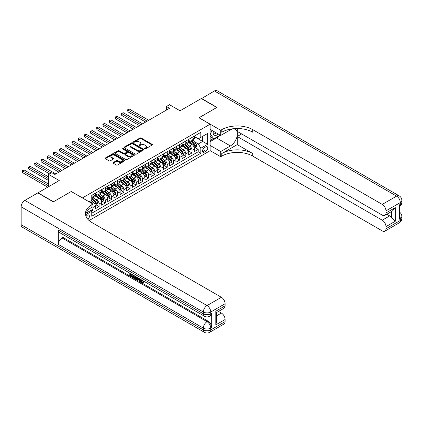 <?xml version="1.0" encoding="UTF-8"?>
<svg xmlns="http://www.w3.org/2000/svg" width="423" height="423" viewBox="0 0 423 423"><rect width="100%" height="100%" fill="white"/><g stroke="black" fill="none" stroke-linecap="round" stroke-linejoin="round"><path stroke-width="0.63" d="M144.819 148.764A0.603 0.349 0 0 0 145.671 148.764L152.132 145.031A0.862 0.497 0 0 0 152.386 144.677A0.862 0.497 0 0 0 152.132 144.328L141.182 138.009A0.862 0.497 0 0 0 139.965 138.009L133.504 141.737A0.603 0.349 0 0 0 134.355 142.228L135.191 141.747A2.755 1.592 0 0 1 139.082 141.747L139.997 142.276A2.755 1.592 0 0 1 140.801 143.397A2.755 1.592 0 0 1 139.997 144.523L139.162 145.004A0.603 0.349 0 0 0 140.013 145.496L140.848 145.015A2.755 1.592 0 0 1 144.74 145.015L145.655 145.538A2.755 1.592 0 0 1 146.458 146.665A2.755 1.592 0 0 1 145.655 147.786L144.819 148.272A0.603 0.349 0 0 0 144.819 148.764L144.819 148.272M87.91 219.378A2.802 1.618 120 0 0 89.332 216.941A2.802 1.618 120 0 0 88.825 215.011A2.802 1.618 120 0 0 87.424 215.148A2.802 1.618 120 0 0 86.075 216.534M113.264 162.517A0.862 0.497 0 0 0 113.015 162.871A0.862 0.497 0 0 0 113.264 163.22L116.336 164.991A0.862 0.497 0 0 0 117.552 164.991L124.732 160.851A0.862 0.497 0 0 0 124.981 160.497A0.862 0.497 0 0 0 124.732 160.148L113.782 153.824A0.862 0.497 0 0 0 112.566 153.824L105.39 157.969A0.862 0.497 0 0 0 105.137 158.324A0.862 0.497 0 0 0 105.39 158.673L109.097 160.814A0.862 0.497 0 0 0 110.318 160.814L113.385 159.043A0.862 0.497 0 0 0 113.639 158.688A0.862 0.497 0 0 0 113.385 158.339L111.545 157.277A2.3 1.327 0 0 1 110.874 156.336A2.3 1.327 0 0 1 112.296 155.109A2.3 1.327 0 0 1 114.802 155.4L122.009 159.561A2.3 1.327 0 0 1 122.681 160.497A2.3 1.327 0 0 1 121.264 161.723A2.3 1.327 0 0 1 118.757 161.438L117.552 160.745A0.862 0.497 0 0 0 116.336 160.745L113.264 162.517L113.264 163.22M71.313 191.54L82.464 197.906L210.109 124.209L198.958 117.768L216.772 107.484L201.279 98.543L180.055 110.794L169.523 104.714L166.424 106.501L169.523 108.288L54.89 174.472L51.791 172.684L48.693 174.472L48.693 186.638M71.313 191.466L53.494 201.75L38.007 192.809L59.225 180.552L48.693 174.472M135.254 154.072A0.862 0.497 0 0 0 136.47 154.072L143.646 149.927A0.862 0.497 0 0 0 143.899 149.578A0.862 0.497 0 0 0 143.646 149.224L132.7 142.905A0.862 0.497 0 0 0 131.484 142.905L124.304 147.051A0.862 0.497 0 0 0 124.055 147.4A0.862 0.497 0 0 0 124.304 147.754L135.254 154.072M122.448 148.891A0.603 0.349 0 0 1 123.056 148.975L123.056 148.262L134.186 154.686A0.862 0.497 0 0 1 134.44 155.04A0.862 0.497 0 0 1 134.186 155.389L127.011 159.534A0.862 0.497 0 0 1 125.795 159.534L114.85 153.211L114.85 152.507A0.862 0.497 0 0 0 114.596 152.862A0.862 0.497 0 0 0 114.85 153.211M114.85 152.507L117.917 150.736A0.862 0.497 0 0 1 119.133 150.736L123.574 153.3A0.862 0.497 0 0 0 124.79 153.3L126.831 152.121A0.862 0.497 0 0 0 127.08 151.772A0.862 0.497 0 0 0 126.831 151.423L122.205 148.753A0.603 0.349 0 0 1 123.056 148.262M91.59 210.918L92.875 210.178L92.066 209.713M92.933 207.529L95.355 206.133L95.355 208.745L99.072 206.598L96.248 204.97M95.038 198.794L96.592 199.693A3.506 2.025 60 0 1 99.072 203.986L101.546 202.559L101.546 205.166L105.269 203.019L102.445 201.396M101.234 195.22L102.789 196.119A3.506 2.025 60 0 1 105.269 200.412L107.743 198.979L107.743 201.591L111.461 199.445L108.642 197.816M107.426 191.64L108.986 192.539A3.506 2.025 60 0 1 111.461 196.832L113.94 195.4L113.94 198.012L117.657 195.865L114.839 194.236M113.623 188.066L115.183 188.959A3.506 2.025 60 0 1 117.657 193.253L120.137 191.825L120.137 194.437L123.854 192.291L121.036 190.662M119.82 184.486L121.38 185.385A3.506 2.025 60 0 1 123.854 189.678L126.334 188.246L126.334 190.858L130.051 188.711L127.233 187.082M126.017 180.907L127.572 181.805A3.506 2.025 60 0 1 130.051 186.099L132.531 184.671L132.531 187.278L136.248 185.137L133.43 183.508M132.214 177.332L133.768 178.231A3.506 2.025 60 0 1 136.248 182.525L138.728 181.092L138.728 183.704L142.445 181.557L139.627 179.928M138.411 173.753L139.965 174.651A3.506 2.025 60 0 1 142.445 178.945L144.925 177.512L144.925 180.124L148.642 177.977L145.824 176.354M144.608 170.178L146.162 171.077A3.506 2.025 60 0 1 148.642 175.365L151.122 173.938L151.122 176.55L154.839 174.403L152.021 172.774M150.805 166.599L152.359 167.497A3.506 2.025 60 0 1 154.839 171.791L157.319 170.358L157.319 172.97L161.036 170.823L158.213 169.195M157.002 163.019L158.556 163.918A3.506 2.025 60 0 1 161.036 168.211L163.511 166.784L163.511 169.396L167.233 167.249L164.41 165.62M163.199 159.445L164.753 160.343A3.506 2.025 60 0 1 167.233 164.637L169.708 163.204L169.708 165.816L173.43 163.669L170.606 162.041M169.396 155.865L170.95 156.764A3.506 2.025 60 0 1 173.43 161.057L175.905 159.624L175.905 162.236L179.622 160.09L176.803 158.466M175.587 152.291L177.147 153.189A3.506 2.025 60 0 1 179.622 157.478L182.102 156.05L182.102 158.662L185.819 156.515L183 154.887M181.784 148.711L183.344 149.61A3.506 2.025 60 0 1 185.819 153.903L188.298 152.47L188.298 155.082L192.016 152.936L192.016 150.324A3.506 2.025 -120 0 0 189.536 146.03L187.981 145.131M189.197 151.307L192.016 152.936M95.355 206.133A3.506 2.025 -120 0 0 92.875 201.84L91.014 200.766M101.546 202.559A3.506 2.025 -120 0 0 99.072 198.265L95.238 196.05M107.743 198.979A3.506 2.025 -120 0 0 105.269 194.686L101.435 192.476M113.94 195.4A3.506 2.025 -120 0 0 111.461 191.106L107.632 188.896M120.137 191.825A3.506 2.025 -120 0 0 117.657 187.532L113.829 185.316M126.334 188.246A3.506 2.025 -120 0 0 123.854 183.952L120.026 181.742M132.531 184.671A3.506 2.025 -120 0 0 130.051 180.378L126.218 178.162M138.728 181.092A3.506 2.025 -120 0 0 136.248 176.798L132.415 174.588M144.925 177.512A3.506 2.025 -120 0 0 142.445 173.219L138.612 171.008M151.122 173.938A3.506 2.025 -120 0 0 148.642 169.644L144.809 167.429M157.319 170.358A3.506 2.025 -120 0 0 154.839 166.065L151.006 163.854M163.511 166.784A3.506 2.025 -120 0 0 161.036 162.49L157.203 160.275M169.708 163.204A3.506 2.025 -120 0 0 167.233 158.911L163.4 156.7M175.905 159.624A3.506 2.025 -120 0 0 173.43 155.336L169.597 153.121M182.102 156.05A3.506 2.025 -120 0 0 179.622 151.757L175.794 149.541M188.298 152.47A3.506 2.025 -120 0 0 185.819 148.177L181.99 145.967M205.837 146.855L204.473 147.643A2.718 1.57 120 0 0 202.696 150.038A2.718 1.57 120 0 0 203.114 152.211A2.718 1.57 120 0 0 204.473 152.079L205.837 151.291A2.718 1.57 120 0 0 207.608 148.896A2.718 1.57 120 0 0 207.191 146.723A2.718 1.57 120 0 0 205.837 146.855M89.1 220.547L210.109 150.683L210.109 124.209M91.183 210.22L91.759 211.214L91.759 216.222L200.814 153.258L200.814 148.251L198.339 143.957L194.178 141.557M91.759 211.214L85.594 214.773M89.158 201.84L91.759 200.338L91.759 195.331L200.814 132.367L200.814 137.375L207.63 133.441L207.63 144.317L200.814 148.251M95.355 193.829L96.592 194.543A3.506 2.025 60 0 0 98.342 194.717L100.822 193.285A3.506 2.025 -120 0 0 101.546 191.682L101.546 189.678M101.546 190.25L102.789 190.963A3.506 2.025 60 0 0 104.539 191.138L107.019 189.71A3.506 2.025 -120 0 0 107.743 188.103L107.743 186.099M107.743 186.67L108.986 187.389A3.506 2.025 60 0 0 110.736 187.563L113.216 186.131A3.506 2.025 -120 0 0 113.94 184.523L113.94 182.525M113.94 183.096L115.183 183.809A3.506 2.025 60 0 0 116.933 183.984L119.413 182.551A3.506 2.025 -120 0 0 120.137 180.949L120.137 178.945M120.137 179.516L121.38 180.235A3.506 2.025 60 0 0 123.13 180.404L125.61 178.977A3.506 2.025 -120 0 0 126.334 177.369L126.334 175.365M126.334 175.942L127.572 176.655A3.506 2.025 60 0 0 129.327 176.83L131.807 175.397A3.506 2.025 -120 0 0 132.531 173.795L132.531 171.791M132.531 172.362L133.768 173.076A3.506 2.025 60 0 0 135.524 173.25L138.004 171.823A3.506 2.025 -120 0 0 138.728 170.215L138.728 168.211M138.728 168.782L139.965 169.501A3.506 2.025 60 0 0 141.721 169.676L144.195 168.243A3.506 2.025 -120 0 0 144.925 166.641L144.925 164.637M144.925 165.208L146.162 165.922A3.506 2.025 60 0 0 147.918 166.096L150.392 164.663A3.506 2.025 -120 0 0 151.122 163.061L151.122 161.057M151.122 161.628L152.359 162.347A3.506 2.025 60 0 0 154.115 162.517L156.589 161.089A3.506 2.025 -120 0 0 157.319 159.482L157.319 157.478M157.319 158.054L158.556 158.768A3.506 2.025 60 0 0 160.306 158.942L162.786 157.509A3.506 2.025 -120 0 0 163.511 155.907L163.511 153.903M163.511 154.474L164.753 155.188A3.506 2.025 60 0 0 166.503 155.363L168.983 153.935A3.506 2.025 -120 0 0 169.708 152.328L169.708 150.324M169.708 150.9L170.95 151.614A3.506 2.025 60 0 0 172.7 151.788L175.18 150.355A3.506 2.025 -120 0 0 175.905 148.753L175.905 146.749M175.905 147.32L177.147 148.034A3.506 2.025 60 0 0 178.897 148.209L181.377 146.776A3.506 2.025 -120 0 0 182.102 145.174L182.102 143.17M182.102 143.741L183.344 144.46A3.506 2.025 60 0 0 185.094 144.629L187.574 143.201A3.506 2.025 -120 0 0 188.298 141.594L188.298 139.59M91.759 213.218L198.213 151.757L198.213 149.361L194.495 151.508L194.495 148.896A3.506 2.025 -120 0 0 192.016 144.603L188.182 142.387M188.298 140.166L189.536 140.88A3.506 2.025 -120 0 0 191.291 141.055A3.506 2.025 -120 0 0 192.016 139.447L192.016 137.449M191.291 141.055L193.771 139.622A3.506 2.025 -120 0 0 194.495 138.02L194.495 136.016M92.875 194.686L92.875 196.69A3.506 2.025 60 0 1 92.145 198.292A3.506 2.025 60 0 1 91.759 198.435M92.145 198.292L94.625 196.864A3.506 2.025 -120 0 0 95.355 195.257L95.355 193.253M99.072 191.106L99.072 193.11A3.506 2.025 60 0 1 98.342 194.717M105.269 187.532L105.269 189.536A3.506 2.025 60 0 1 104.539 191.138M111.461 183.952L111.461 185.956A3.506 2.025 60 0 1 110.736 187.563M117.657 180.378L117.657 182.382A3.506 2.025 60 0 1 116.933 183.984M123.854 176.798L123.854 178.802A3.506 2.025 60 0 1 123.13 180.404M130.051 173.219L130.051 175.222A3.506 2.025 60 0 1 129.327 176.83M136.248 169.644L136.248 171.648A3.506 2.025 60 0 1 135.524 173.25M142.445 166.065L142.445 168.068A3.506 2.025 60 0 1 141.721 169.676M148.642 162.49L148.642 164.494A3.506 2.025 60 0 1 147.918 166.096M154.839 158.911L154.839 160.914A3.506 2.025 60 0 1 154.115 162.517M161.036 155.331L161.036 157.335A3.506 2.025 60 0 1 160.306 158.942M167.233 151.757L167.233 153.761A3.506 2.025 60 0 1 166.503 155.363M173.43 148.177L173.43 150.181A3.506 2.025 60 0 1 172.7 151.788M179.622 144.603L179.622 146.607A3.506 2.025 60 0 1 178.897 148.209M185.819 141.023L185.819 143.027A3.506 2.025 60 0 1 185.094 144.629M185.819 153.903L185.819 156.515M179.622 157.478L179.622 160.09M173.43 161.057L173.43 163.669M167.233 164.637L167.233 167.249M161.036 168.211L161.036 170.823M154.839 171.791L154.839 174.403M148.642 175.365L148.642 177.977M142.445 178.945L142.445 181.557M136.248 182.525L136.248 185.137M130.051 186.099L130.051 188.711M123.854 189.678L123.854 192.291M117.657 193.253L117.657 195.865M111.461 196.832L111.461 199.445M105.269 200.412L105.269 203.019M99.072 203.986L99.072 206.598M92.875 209.248L92.875 210.178M198.339 143.957L202.675 141.451L202.675 136.301L207.63 133.441M194.495 136.729L207.63 144.317M194.495 136.587L198.339 138.807L200.814 137.375M166.424 106.501L166.424 110.08M195.394 147.733L198.213 149.361M198.213 151.757L200.814 153.258M145.057 148.848L145.655 148.505A2.755 1.592 0 0 0 146.458 147.378L146.458 146.665M140.801 143.397L140.801 144.111A2.755 1.592 0 0 1 139.997 145.237L139.4 145.581M152.132 144.328L152.132 145.031L141.182 138.723A0.862 0.497 0 0 0 139.965 138.723L133.747 142.313M143.646 149.224L143.646 149.927L132.7 143.619A0.862 0.497 0 0 0 131.484 143.619L124.314 147.759L124.304 147.051M142.128 149.821A0.603 0.349 0 0 0 142.128 149.33L132.515 143.783A0.603 0.349 0 0 0 131.664 143.783L130.781 144.291A2.755 1.592 0 0 0 129.977 145.417A2.755 1.592 0 0 0 130.781 146.538L137.353 150.334A2.755 1.592 0 0 0 141.245 150.334L142.128 149.821L142.128 150.54A0.603 0.349 0 0 0 142.302 150.292L142.302 149.578M129.977 145.417L129.977 146.131A2.755 1.592 0 0 0 130.781 147.257L130.781 146.538M142.128 150.54L141.245 151.048A2.755 1.592 0 0 1 137.353 151.048L130.781 147.257M114.86 153.221L117.917 151.45L117.917 150.736M127.08 151.772L127.08 152.486A0.862 0.497 0 0 1 126.831 152.84L124.79 154.014A0.862 0.497 0 0 1 123.574 154.014L119.133 151.45A0.862 0.497 0 0 0 117.917 151.45M123.056 148.975L134.176 155.394M128.185 155.96A2.3 1.327 0 0 0 130.691 156.246A2.3 1.327 0 0 0 132.108 155.019A2.3 1.327 0 0 0 131.437 154.083L128.899 152.613A0.862 0.497 0 0 0 127.683 152.613L125.642 153.792A0.862 0.497 0 0 0 125.393 154.141A0.862 0.497 0 0 0 125.642 154.495L128.185 155.96L128.185 156.674A2.3 1.327 0 0 0 130.691 156.965A2.3 1.327 0 0 0 132.108 155.738L132.108 155.019M125.393 154.141L125.393 154.86A0.862 0.497 0 0 0 125.642 155.209L125.642 154.495M128.185 156.674L125.642 155.209M122.681 160.497L122.681 161.216A2.3 1.327 0 0 1 121.264 162.443A2.3 1.327 0 0 1 118.757 162.152L117.552 161.459A0.862 0.497 0 0 0 116.336 161.459L113.279 163.225M110.874 156.336L110.874 157.055A2.3 1.327 0 0 0 111.545 157.991L111.545 157.277M113.375 159.048L111.545 157.991M124.732 160.148L124.732 160.851L113.782 154.543A0.862 0.497 0 0 0 112.566 154.543L105.401 158.678M194.443 148.283L196.045 147.357L196.663 145.565A2.321 1.343 -120 0 0 195.759 143.386L192.93 140.108M192.359 144.83L189.002 140.938A6.705 3.87 -120 0 0 188.298 140.203M190.519 143.735L188.642 141.562A5.562 3.215 -120 0 0 188.298 141.187M148.764 120.275L129.464 109.129L127.915 110.022L127.915 111.815L145.665 122.062M190.974 141.182L193.84 144.497A2.321 1.343 60 0 1 194.665 146.094C195.014 146.564 195.262 146.421 195.41 145.665A2.321 1.343 -120 0 0 194.58 144.069L191.751 140.79M191.143 141.123L194.22 144.687A1.184 0.682 60 0 1 194.517 145.152L195.41 145.665M194.665 146.094L194.834 146.369M127.915 111.815L127.572 109.827L147.215 121.168M127.572 109.827L129.464 109.129M213.282 131.156A5.695 3.289 120 0 0 215.127 135.429A5.695 3.289 120 0 0 218.279 134.043M213.652 131.368A3.902 2.252 120 0 0 214.461 133.192A3.902 2.252 120 0 0 215.032 133.367A3.902 2.252 120 0 0 216.439 132.981M220.209 135.159L213.8 138.86L211.32 137.427L210.109 135.709M213.8 138.86L210.453 134.102L211.902 130.363M210.109 133.901L210.453 134.102M201.464 98.649L214.419 90.956L396.594 196.135A5.256 3.035 120 0 1 399.222 195.875A5.256 5.256 0 0 1 401.85 200.428A5.256 3.035 180 0 1 400.311 202.575L385.966 210.855A5.256 3.035 -120 0 0 382.249 204.415L396.594 196.135A5.256 3.035 60 0 1 400.311 202.575L400.311 204.362L399.381 204.901L399.381 219.209L400.311 218.675L400.311 220.462A5.256 3.035 60 0 1 399.222 222.868L384.877 231.148A5.256 3.035 -120 0 0 385.966 228.743L400.311 220.462A5.256 3.035 0 0 0 401.85 218.316A5.256 5.256 0 0 1 399.222 222.868M201.464 98.432L216.957 107.379L199.016 117.806M210.109 145.422L220.706 151.54L230.403 145.94A9.856 5.689 120 0 0 236.843 137.253A9.856 5.689 120 0 0 235.331 129.353A9.856 5.689 120 0 0 230.403 129.845L220.706 135.445L220.706 130.258L221.758 129.65A21.906 12.648 180 0 1 252.743 129.65L382.249 204.415M220.706 151.54L220.706 156.727L221.758 156.119A21.906 12.648 180 0 1 252.743 156.119L382.249 230.889A5.256 3.035 -120 0 0 384.877 231.148M237.25 144.603L221.758 153.544A21.906 12.648 180 0 1 252.743 153.544L237.25 144.603L237.25 136.481L241.649 133.938M237.25 128.518L237.25 131.4L382.249 215.111A5.256 3.035 -120 0 0 384.877 215.376A5.256 3.035 -120 0 0 385.966 212.965L395.262 207.598L395.262 221.266L391.545 217.549L391.545 211.526M395.262 221.266L385.966 226.633L385.966 228.743M385.966 226.633A5.256 3.035 -120 0 0 382.249 220.193L389.683 215.899A5.256 3.035 60 0 1 391.545 217.549M237.25 136.481L382.249 220.193M214.419 90.956A5.256 3.035 -60 0 1 217.047 90.696L399.222 195.875M210.109 129.327L220.706 135.445M199.016 117.731L220.706 130.258M210.109 150.609L220.706 156.727M385.966 210.855L385.966 212.965M386.823 214.25L389.683 215.899M221.758 129.65L221.758 132.225A21.906 12.648 180 0 1 252.743 132.225L252.743 129.65M384.877 215.376L392.481 210.982L395.262 207.598M219.257 135.709A9.856 5.689 -60 0 1 216.523 137.93L210.109 141.631M210.109 140.489L213.366 138.607M210.109 138.342L211.505 137.533M141.219 279.693L142.366 282.099L142.8 282.252M140.769 279.46L141.874 282.384L142.593 282.474L143.413 281.628L143.936 282.072L143.006 283.05L141.922 282.908C140.78 282.136 140.203 281.057 140.198 279.682L140.24 279.154M137.739 279.122L137.004 280.015L136.449 279.693L137.385 277.509M139.743 278.868L140.489 281.454L139.992 281.739L139.437 281.417L139.014 279.852L137.427 278.937L137.004 280.015M130.829 274.469L130.829 275.384L133.018 276.647L133.018 277.144L132.526 277.43L129.808 275.859L129.808 273.131M132.78 274.85L132.288 275.31L130.332 274.183L130.332 275.669L130.829 275.384M58.326 230.086L203.326 313.797A5.256 3.035 120 0 0 204.415 316.203L59.416 232.491A5.256 3.035 -60 0 1 58.326 230.086L58.326 244.394A5.256 3.035 -60 0 1 62.049 237.953L62.974 237.419L207.973 321.131A5.256 3.035 60 0 1 211.69 327.571L211.69 313.263A5.256 3.035 60 0 1 210.601 315.669L209.671 316.203A5.256 3.035 -120 0 0 210.76 313.797L211.69 313.263M62.974 237.419L62.974 234.548M136.782 277.16L136.269 278.567L135.778 278.852L133.24 277.842L133.24 275.114M53.309 201.861L71.249 191.503L92.933 204.023L91.881 204.632A21.906 12.648 -0 0 0 85.467 213.573A21.906 12.648 -0 0 0 91.881 222.519L221.388 297.29A5.256 3.035 60 0 1 225.105 303.73L210.76 312.01L210.76 313.797A5.256 3.035 -0 0 1 203.326 313.797L203.326 312.01L21.15 206.831A5.256 3.035 -60 0 1 24.867 200.391L37.816 192.914L53.309 201.861M92.933 204.023L92.933 209.211L86.086 213.166M215.809 311.206L216.581 312.37L216.581 321.559L215.809 324.869L215.809 311.206L225.105 305.84L225.105 303.73M225.105 305.84A5.256 3.035 60 0 1 224.016 308.245L216.581 312.539M21.15 224.719L203.326 329.898A5.256 3.035 120 0 0 204.415 332.304L22.239 227.125A5.256 3.035 -60 0 1 21.15 224.719L21.15 206.831M218.527 311.413L221.388 313.062A5.256 3.035 60 0 1 225.105 319.502L215.809 324.869M211.69 327.571L210.76 328.111L210.76 329.898L225.105 321.617L225.105 319.502M225.105 321.617A5.256 3.035 60 0 1 224.016 324.023L209.671 332.304A5.256 3.035 -120 0 0 210.76 329.898A5.256 3.035 -0 0 1 203.326 329.898L203.326 328.111L58.326 244.394M91.881 204.632L91.881 207.207A21.906 12.648 -0 0 0 85.578 214.863M130.332 275.669L132.526 276.933L133.018 276.647M132.526 276.933L132.526 277.43M130.332 273.432L132.505 274.686M132.288 274.813L132.288 275.31M136.248 276.854L135.778 278.852M133.763 275.415L133.763 277.647L134.53 278.091L135.408 278.297L135.725 276.547M136.291 277.435L136.772 277.155M134.26 275.701L134.26 277.361L135.905 278.006M133.763 277.647L134.26 277.361M134.53 278.091L135.027 277.805M139.051 278.471L139.992 281.739M137.877 277.789L137.586 278.535L138.855 279.27L138.564 278.186M138.189 277.969L138.67 278.588M137.586 278.535L138.083 278.249M141.874 282.384L142.366 282.099M140.722 279.984L141.197 279.709M142.916 281.914L143.439 282.358L143.936 282.072M143.439 282.358L143.006 283.05M188.246 151.857L189.848 150.932L190.466 149.145A2.321 1.343 -120 0 0 189.562 146.966L186.733 143.688M186.162 148.404L182.805 144.518A6.705 3.87 -120 0 0 182.102 143.783M184.322 147.315L182.445 145.142A5.562 3.215 -120 0 0 182.102 144.766M142.567 123.849L123.267 112.708L121.718 113.602L121.718 115.389L139.468 125.642M184.777 144.756L187.643 148.071A2.321 1.343 60 0 1 188.468 149.673C188.817 150.139 189.065 149.996 189.213 149.245A2.321 1.343 -120 0 0 188.388 147.643L185.554 144.365M184.946 144.703L188.024 148.267A1.184 0.682 60 0 1 188.32 148.727L189.213 149.245M188.468 149.673L188.637 149.948M121.718 115.389L121.38 113.406L141.018 124.748M121.38 113.406L123.267 112.708M182.049 155.437L183.651 154.511L184.269 152.724A2.321 1.343 -120 0 0 183.365 150.54L180.536 147.262M179.971 151.984L176.613 148.098A6.705 3.87 -120 0 0 175.905 147.357M178.125 150.889L176.248 148.716A5.562 3.215 -120 0 0 175.905 148.346M136.37 127.429L117.071 116.288L115.521 117.182L115.521 118.969L133.277 129.216M178.58 148.336L181.446 151.651A2.321 1.343 60 0 1 182.276 153.248C182.625 153.718 182.868 153.575 183.016 152.819A2.321 1.343 -120 0 0 182.191 151.223L179.357 147.944M178.749 148.283L181.827 151.841A1.184 0.682 60 0 1 182.128 152.306L183.016 152.819M182.276 153.248L182.445 153.528M115.521 118.969L115.183 116.981L134.826 128.322M115.183 116.981L117.071 116.288M175.852 159.011L177.454 158.086L178.072 156.299A2.321 1.343 -120 0 0 177.168 154.12L174.339 150.842M173.774 155.558L170.416 151.672A6.705 3.87 -120 0 0 169.708 150.937M171.928 154.469L170.051 152.296A5.562 3.215 -120 0 0 169.708 151.92M130.178 131.008L110.874 119.862L109.324 120.756L109.324 122.548L127.08 132.796M172.383 151.915L175.249 155.23A2.321 1.343 60 0 1 176.079 156.827C176.428 157.293 176.677 157.15 176.819 156.399A2.321 1.343 -120 0 0 175.994 154.797L173.16 151.519M172.552 151.857L175.63 155.421A1.184 0.682 60 0 1 175.931 155.886L176.819 156.399M176.079 156.827L176.248 157.102M109.324 122.548L108.986 120.56L128.629 131.902M108.986 120.56L110.874 119.862M169.66 162.591L171.257 161.665L171.875 159.878A2.321 1.343 -120 0 0 170.971 157.694L168.143 154.416M167.577 159.138L164.219 155.252A6.705 3.87 -120 0 0 163.511 154.511M165.731 158.049L163.854 155.87A5.562 3.215 -120 0 0 163.511 155.5M123.981 134.583L104.677 123.442L103.127 124.336L103.127 126.123L120.883 136.375M166.191 155.49L169.052 158.805A2.321 1.343 60 0 1 169.882 160.407C170.231 160.872 170.48 160.729 170.622 159.973A2.321 1.343 -120 0 0 169.797 158.376L166.963 155.098M166.355 155.437L169.433 159A1.184 0.682 60 0 1 169.734 159.46L170.622 159.973M169.882 160.407L170.051 160.682M103.127 126.123L102.789 124.14L122.432 135.476M102.789 124.14L104.677 123.442M163.463 166.17L165.06 165.245L165.684 163.452A2.321 1.343 -120 0 0 164.78 161.274L161.946 157.996M161.38 162.718L158.022 158.826A6.705 3.87 -120 0 0 157.319 158.091M159.54 161.623L157.657 159.45A5.562 3.215 -120 0 0 157.319 159.074M117.784 138.162L98.48 127.016L96.93 127.91L96.93 129.702L114.686 139.95M159.994 159.069L162.855 162.384A2.321 1.343 60 0 1 163.685 163.981C164.034 164.452 164.283 164.309 164.425 163.553A2.321 1.343 -120 0 0 163.601 161.956L160.766 158.678M160.164 159.011L163.236 162.575A1.184 0.682 60 0 1 163.537 163.04L164.425 163.553M163.685 163.981L163.854 164.256M96.93 129.702L96.592 127.714L116.235 139.056M96.592 127.714L98.48 127.016M157.266 169.745L158.868 168.819L159.487 167.032A2.321 1.343 -120 0 0 158.583 164.854L155.749 161.575M155.183 166.292L151.825 162.406A6.705 3.87 -120 0 0 151.122 161.671M153.343 165.203L151.466 163.029A5.562 3.215 -120 0 0 151.122 162.654M111.587 141.737L92.283 130.596L90.734 131.49L90.734 133.277L108.489 143.529M153.798 162.644L156.658 165.959A2.321 1.343 60 0 1 157.488 167.561C157.837 168.026 158.086 167.883 158.234 167.133A2.321 1.343 -120 0 0 157.404 165.53L154.575 162.252M153.967 162.591L157.044 166.154A1.184 0.682 60 0 1 157.34 166.614L158.234 167.133M157.488 167.561L157.657 167.836M90.734 133.277L90.395 131.294L110.038 142.636M90.395 131.294L92.283 130.596M151.069 173.324L152.671 172.399L153.29 170.612A2.321 1.343 -120 0 0 152.386 168.428L149.552 165.15M148.986 169.872L145.628 165.985A6.705 3.87 -120 0 0 144.925 165.245M147.146 168.777L145.269 166.604A5.562 3.215 -120 0 0 144.925 166.228M105.39 145.316L86.091 134.17L84.542 135.069L84.542 136.856L102.292 147.104M147.601 166.223L150.461 169.538A2.321 1.343 60 0 1 151.291 171.135C151.64 171.606 151.889 171.463 152.037 170.707A2.321 1.343 -120 0 0 151.207 169.11L148.378 165.832M147.77 166.17L150.847 169.729A1.184 0.682 60 0 1 151.143 170.194L152.037 170.707M151.291 171.135L151.46 171.415M84.542 136.856L84.198 134.868L103.841 146.21M84.198 134.868L86.091 134.17M144.872 176.899L146.474 175.973L147.093 174.186A2.321 1.343 -120 0 0 146.189 172.008L143.355 168.729M142.789 173.446L139.431 169.56A6.705 3.87 -120 0 0 138.728 168.825M140.949 172.357L139.072 170.183A5.562 3.215 -120 0 0 138.728 169.808M99.194 148.896L79.894 137.75L78.345 138.644L78.345 140.436L96.095 150.683M141.404 169.797L144.269 173.118A2.321 1.343 60 0 1 145.094 174.715C145.443 175.18 145.692 175.037 145.84 174.287A2.321 1.343 -120 0 0 145.01 172.684L142.181 169.406M141.573 169.745L144.65 173.308A1.184 0.682 60 0 1 144.946 173.768L145.84 174.287M145.094 174.715L145.263 174.99M78.345 140.436L78.001 138.448L97.644 149.79M78.001 138.448L79.894 137.75M138.675 180.478L140.277 179.553L140.896 177.766A2.321 1.343 -120 0 0 139.992 175.582L137.163 172.304M136.592 177.026L133.234 173.139A6.705 3.87 -120 0 0 132.531 172.399M134.752 175.936L132.875 173.758A5.562 3.215 -120 0 0 132.531 173.388M92.997 152.47L73.697 141.33L72.148 142.223L72.148 144.01L89.898 154.263M135.207 173.377L138.072 176.692A2.321 1.343 60 0 1 138.897 178.294C139.246 178.76 139.495 178.617 139.643 177.861A2.321 1.343 -120 0 0 138.813 176.264L135.984 172.986M135.376 173.324L138.453 176.888A1.184 0.682 60 0 1 138.749 177.348L139.643 177.861M138.897 178.294L139.067 178.569M72.148 144.01L71.804 142.028L91.447 153.364M71.804 142.028L73.697 141.33M132.478 184.053L134.08 183.133L134.699 181.34A2.321 1.343 -120 0 0 133.795 179.162L130.966 175.883M130.395 180.605L127.037 176.714A6.705 3.87 -120 0 0 126.334 175.979M128.555 179.511L126.678 177.337A5.562 3.215 -120 0 0 126.334 176.962M86.8 156.05L67.5 144.904L65.951 145.798L65.951 147.59L83.701 157.837M129.01 176.957L131.876 180.272A2.321 1.343 60 0 1 132.7 181.869C133.049 182.339 133.298 182.191 133.446 181.441A2.321 1.343 -120 0 0 132.616 179.838L129.787 176.565M129.179 176.899L132.256 180.462A1.184 0.682 60 0 1 132.552 180.928L133.446 181.441M132.7 181.869L132.87 182.144M65.951 147.59L65.607 145.602L85.25 156.944M65.607 145.602L67.5 144.904M126.281 187.632L127.883 186.707L128.502 184.92A2.321 1.343 -120 0 0 127.598 182.741L124.769 179.463M124.198 184.179L120.841 180.293A6.705 3.87 -120 0 0 120.137 179.558M122.358 183.09L120.481 180.917A5.562 3.215 -120 0 0 120.137 180.542M80.603 159.624L61.303 148.484L59.754 149.377L59.754 151.164L77.504 161.417M122.813 180.531L125.679 183.846A2.321 1.343 60 0 1 126.503 185.448C126.852 185.914 127.101 185.771 127.249 185.02A2.321 1.343 -120 0 0 126.419 183.418L123.59 180.14M122.982 180.478L126.059 184.042A1.184 0.682 60 0 1 126.355 184.502L127.249 185.02M126.503 185.448L126.673 185.723M59.754 151.164L59.416 149.182L79.053 160.523M59.416 149.182L61.303 148.484M120.084 191.212L121.687 190.287L122.305 188.494A2.321 1.343 -120 0 0 121.401 186.316L118.572 183.037M118.006 187.759L114.649 183.868A6.705 3.87 -120 0 0 113.94 183.133M116.161 186.665L114.284 184.491A5.562 3.215 -120 0 0 113.94 184.116M74.406 163.204L55.106 152.058L53.557 152.957L53.557 154.744L71.313 164.991M116.616 184.111L119.482 187.426A2.321 1.343 60 0 1 120.312 189.023C120.661 189.493 120.904 189.351 121.052 188.595A2.321 1.343 -120 0 0 120.227 186.998L117.393 183.719M116.785 184.058L119.862 187.616A1.184 0.682 60 0 1 120.164 188.082L121.052 188.595M120.312 189.023L120.476 189.298M53.557 154.744L53.219 152.756L72.856 164.098M53.219 152.756L55.106 152.058M113.887 194.786L115.49 193.861L116.108 192.074A2.321 1.343 -120 0 0 115.204 189.895L112.375 186.617M111.809 191.333L108.452 187.447A6.705 3.87 -120 0 0 107.743 186.712M109.964 190.244L108.087 188.071A5.562 3.215 -120 0 0 107.743 187.696M68.214 166.784L48.909 155.638L47.36 156.531L47.36 158.318L65.116 168.571M110.419 187.685L113.285 191A2.321 1.343 60 0 1 114.115 192.602C114.464 193.068 114.712 192.925 114.855 192.174A2.321 1.343 -120 0 0 114.03 190.572L111.196 187.294M110.588 187.632L113.665 191.196A1.184 0.682 60 0 1 113.967 191.656L114.855 192.174M114.115 192.602L114.284 192.877M47.36 158.318L47.022 156.336L66.665 167.677M47.022 156.336L48.909 155.638M107.691 198.366L109.293 197.441L109.911 195.653A2.321 1.343 -120 0 0 109.007 193.47L106.178 190.191M105.613 194.913L102.255 191.027A6.705 3.87 -120 0 0 101.546 190.287M103.767 193.824L101.89 191.645A5.562 3.215 -120 0 0 101.546 191.275M62.017 170.358L42.712 159.217L41.163 160.111L41.163 161.898L58.919 172.145M104.227 191.265L107.088 194.58A2.321 1.343 60 0 1 107.918 196.182C108.267 196.647 108.515 196.505 108.658 195.749A2.321 1.343 -120 0 0 107.833 194.152L104.999 190.873M104.391 191.212L107.468 194.776A1.184 0.682 60 0 1 107.77 195.236L108.658 195.749M107.918 196.182L108.087 196.457M41.163 161.898L40.825 159.915L60.468 171.252M40.825 159.915L42.712 159.217M101.499 201.94L103.096 201.02L103.72 199.228A2.321 1.343 -120 0 0 102.815 197.049L99.981 193.771M99.416 198.487L96.058 194.601A6.705 3.87 -120 0 0 95.355 193.866M97.576 197.398L95.693 195.225A5.562 3.215 -120 0 0 95.355 194.85M55.82 173.938L36.515 162.792L34.966 163.685L34.966 165.478L49.623 173.938M98.03 194.844L100.891 198.16A2.321 1.343 60 0 1 101.721 199.756C102.07 200.227 102.318 200.079 102.461 199.328A2.321 1.343 -120 0 0 101.636 197.726L98.802 194.453M98.199 194.786L101.271 198.35A1.184 0.682 60 0 1 101.573 198.815L102.461 199.328M101.721 199.756L101.89 200.031M34.966 165.478L34.628 163.49L51.172 173.044M34.628 163.49L36.515 162.792M95.302 205.52L96.904 204.595L97.523 202.807A2.321 1.343 -120 0 0 96.618 200.624L93.784 197.351M93.219 202.067L91.738 200.349M91.379 200.978L91.135 200.698M48.693 176.978L30.319 166.371L28.769 167.265L28.769 169.052L48.693 180.558M91.833 198.419L94.694 201.734A2.321 1.343 60 0 1 95.524 203.336C95.873 203.801 96.121 203.659 96.27 202.908A2.321 1.343 -120 0 0 95.439 201.306L92.611 198.027M92.003 198.366L95.08 201.93A1.184 0.682 60 0 1 95.376 202.39L96.27 202.908M95.524 203.336L95.693 203.611M28.769 169.052L28.431 167.069L48.693 178.765M28.431 167.069L30.319 166.371M48.693 184.132L24.127 169.946L22.578 170.844L22.578 172.632L47.762 187.172M22.578 172.632L22.234 170.643L48.693 185.919M22.234 170.643L24.127 169.946M91.014 202.913L92.875 201.84M96.592 199.693L99.072 198.265M102.789 196.119L105.269 194.686M108.986 192.539L111.461 191.106M115.183 188.959L117.657 187.532M121.38 185.385L123.854 183.952M127.572 181.805L130.051 180.378M133.768 178.231L136.248 176.798M139.965 174.651L142.445 173.219M146.162 171.077L148.642 169.644M152.359 167.497L154.839 166.065M158.556 163.918L161.036 162.49M164.753 160.343L167.233 158.911M170.95 156.764L173.43 155.336M177.147 153.189L179.622 151.757M183.344 149.61L185.819 148.177M189.536 146.03L192.016 144.603M192.016 139.447L194.495 138.02M92.875 196.69L95.355 195.257M99.072 193.11L101.546 191.682M105.269 189.536L107.743 188.103M111.461 185.956L113.94 184.523M117.657 182.382L120.137 180.949M123.854 178.802L126.334 177.369M130.051 175.222L132.531 173.795M136.248 171.648L138.728 170.215M142.445 168.068L144.925 166.641M148.642 164.494L151.122 163.061M154.839 160.914L157.319 159.482M161.036 157.335L163.511 155.907M167.233 153.761L169.708 152.328M173.43 150.181L175.905 148.753M179.622 146.607L182.102 145.174M185.819 143.027L188.298 141.594M192.016 150.324L194.495 148.896M202.866 149.578L205.837 151.291M202.548 150.969L204.473 152.079M145.655 148.505L145.655 147.786M139.162 145.496L139.162 145.004M139.997 145.237L139.997 144.523M133.504 142.228L133.504 141.737M139.965 138.723L139.965 138.009M141.182 138.723L141.182 138.009M131.484 143.619L131.484 142.905M132.7 143.619L132.7 142.905M137.353 151.048L137.353 150.334M141.245 151.048L141.245 150.334M119.133 151.45L119.133 150.736M123.574 154.014L123.574 153.3M124.79 154.014L124.79 153.3M126.831 152.84L126.831 152.121M134.186 155.389L134.186 154.686M116.336 161.459L116.336 160.745M117.552 161.459L117.552 160.745M118.757 162.152L118.757 161.438M113.385 159.043L113.385 158.339M105.39 158.673L105.39 157.969M112.566 154.543L112.566 153.824M113.782 154.543L113.782 153.824M194.088 147.088L196.647 145.612M189.002 140.938L189.324 140.759M194.58 144.069L195.759 143.386M192.729 145.137L193.84 144.497M221.758 153.544L221.758 156.119M252.743 153.544L252.743 156.119M399.381 215.296A5.256 3.035 60 0 1 400.311 218.675A5.256 3.035 180 0 0 401.85 216.528A5.256 5.256 0 0 0 399.381 212.071M400.311 204.362A5.256 3.035 60 0 1 399.381 206.667A5.256 5.256 0 0 0 401.85 202.215A5.256 3.035 0 0 1 400.311 204.362M216.523 137.93L230.403 145.94M24.867 200.391L207.043 305.57L221.388 297.29M62.049 237.953L207.043 321.67L207.973 321.131M216.581 315.838L221.388 313.062M207.043 305.57A5.256 3.035 120 0 0 203.326 312.01A5.256 3.035 180 0 0 210.76 312.01A5.256 3.035 -120 0 0 207.043 305.57M207.043 321.67A5.256 3.035 120 0 0 203.326 328.111A5.256 3.035 180 0 0 210.76 328.111A5.256 3.035 -120 0 0 207.043 321.67M187.891 150.667L190.45 149.187M182.805 144.518L183.127 144.333M188.388 147.643L189.562 146.966M186.532 148.711L187.643 148.071M181.694 154.247L184.254 152.766M176.613 148.098L176.93 147.913M182.191 151.223L183.365 150.54M180.341 152.291L181.446 151.651M175.497 157.821L178.062 156.346M170.416 151.672L170.733 151.487M175.994 154.797L177.168 154.12M174.144 155.865L175.249 155.23M169.306 161.401L171.865 159.92M164.219 155.252L164.536 155.067M169.797 158.376L170.971 157.694M167.947 159.445L169.052 158.805M163.109 164.975L165.668 163.5M158.022 158.826L158.339 158.641M163.601 161.956L164.78 161.274M161.75 163.024L162.855 162.384M156.912 168.555L159.471 167.074M151.825 162.406L152.143 162.221M157.404 165.53L158.583 164.854M155.553 166.599L156.658 165.959M150.715 172.129L153.274 170.654M145.628 165.985L145.946 165.8M151.207 169.11L152.386 168.428M149.356 170.178L150.461 169.538M144.518 175.709L147.077 174.234M139.431 169.56L139.749 169.374M145.01 172.684L146.189 172.008M143.159 173.753L144.269 173.118M138.321 179.289L140.88 177.808M133.234 173.139L133.557 172.954M138.813 176.264L139.992 175.582M136.962 177.332L138.072 176.692M132.124 182.863L134.683 181.388M127.037 176.714L127.36 176.528M132.616 179.838L133.795 179.162M130.765 180.912L131.876 180.272M125.927 186.443L128.486 184.962M120.841 180.293L121.163 180.108M126.419 183.418L127.598 182.741M124.568 184.486L125.679 183.846M119.73 190.017L122.289 188.542M114.649 183.868L114.966 183.688M120.227 186.998L121.401 186.316M118.371 188.066L119.482 187.426M113.533 193.597L116.092 192.121M108.452 187.447L108.769 187.262M114.03 190.572L115.204 189.895M112.18 191.64L113.285 191M107.342 197.176L109.901 195.696M102.255 191.027L102.572 190.842M107.833 194.152L109.007 193.47M105.983 195.22L107.088 194.58M101.145 200.751L103.704 199.275M96.058 194.601L96.375 194.416M101.636 197.726L102.815 197.049M99.786 198.799L100.891 198.16M94.948 204.33L97.507 202.85M95.439 201.306L96.618 200.624M93.589 202.374L94.694 201.734M401.85 216.528L401.85 218.316M401.85 200.428L401.85 202.215M204.415 316.203A5.256 5.256 0 0 0 209.671 316.203M204.415 332.304A5.256 5.256 0 0 0 209.671 332.304"/></g></svg>
